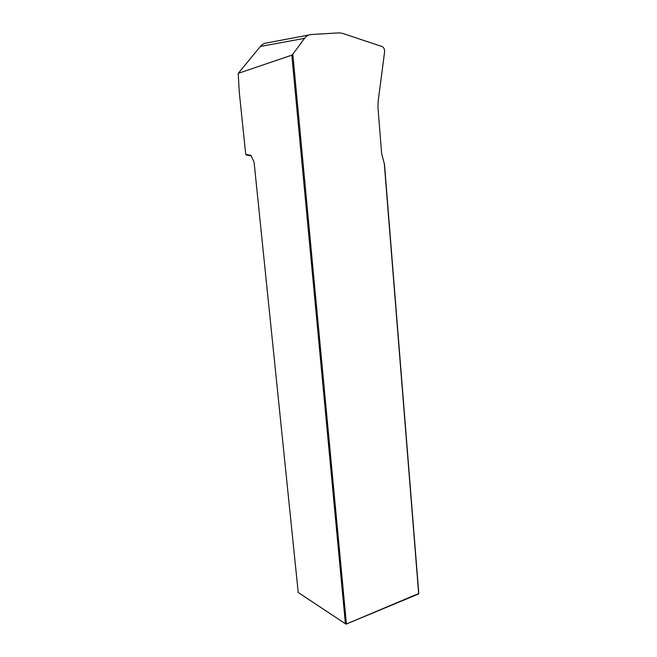 <?xml version="1.0" encoding="UTF-8"?>
<svg xmlns="http://www.w3.org/2000/svg" width="657" height="657" viewBox="0 0 657 657"><rect width="100%" height="100%" fill="white"/><g stroke="black" fill="none" stroke-linecap="round" stroke-linejoin="round"><path stroke-width="0.99" d="M384.271 163.363L418.681 593.92L346.05 624.15L418.788 593.476L384.517 164.505L381.668 153.73L377.964 107.584L378.103 101.728L384.6 51.878C384.772 49.538 384 47.772 382.284 46.606L342.338 33.31L339.045 32.866L311.352 34.525C308.609 34.731 306.343 36.012 304.544 38.361L292.808 54.219L346.379 623.756L345.41 623.739L298.229 592.515L254.095 162.246L251.023 155.413L245.726 154.305L239.271 92.185L238.212 73.37L260.386 46.442C262.209 44.29 264.459 43.099 267.136 42.877L309.184 34.936M251.286 155.996L246.408 154.97L245.726 154.305M346.05 624.15L345.41 623.739L291.815 55.155L238.212 73.37M292.808 54.219L291.815 55.155M260.386 46.442L304.544 38.361"/></g></svg>
